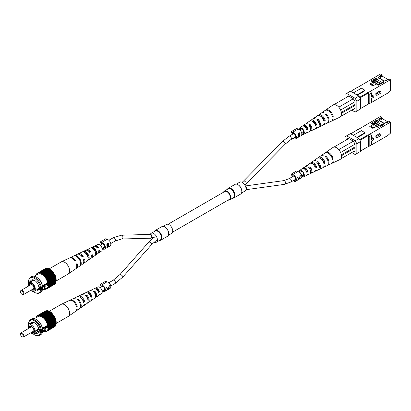 <?xml version="1.0" encoding="UTF-8"?>
<svg xmlns="http://www.w3.org/2000/svg" width="411" height="411" viewBox="0 0 411 411"><rect width="100%" height="100%" fill="white"/><g stroke="black" fill="none" stroke-linecap="round" stroke-linejoin="round"><path stroke-width="0.62" d="M292.786 175.744L292.195 176.088L291.096 174.182L297.03 170.755L297.621 171.783L292.17 174.932L291.574 173.904M293.803 180.331A2.651 1.531 -120 0 0 295.108 180.45A2.651 1.531 -120 0 0 295.658 179.237A2.651 1.531 -120 0 0 294.497 176.566A2.651 1.531 -120 0 0 292.457 175.857A2.651 1.531 -120 0 0 292.195 176.088M293.192 180.686A3.612 2.086 -120 0 0 295.591 181.282L301.042 178.138A3.612 2.086 -120 0 0 301.787 176.478A3.612 2.086 -120 0 0 300.333 172.974A3.612 2.086 -120 0 0 297.621 171.783M298.823 179.371L300.045 177.49L300.266 175.194L299.932 175.389L299.845 177.177L298.304 178.071L297.369 176.869L297.035 177.059L298.155 178.58L298.376 179.633L298.889 179.181M295.591 181.282A3.612 2.086 -120 0 0 296.336 179.628A3.612 2.086 -120 0 0 294.882 176.124A3.612 2.086 -120 0 0 292.17 174.932M299.968 175.851L300.164 175.256M298.304 178.071L297.333 176.889M299.336 177.475L299.711 177.686L298.751 179.33L298.165 177.989M298.751 179.33L298.494 178.389L299.711 177.686M297.98 178.097L298.494 178.389M292.817 133.282L292.226 133.626L291.127 131.72L297.061 128.294L297.651 129.321L292.2 132.47L291.605 131.443M293.834 137.87A2.651 1.531 -120 0 0 295.139 137.983A2.651 1.531 -120 0 0 295.689 136.771A2.651 1.531 -120 0 0 294.528 134.104A2.651 1.531 -120 0 0 292.488 133.395A2.651 1.531 -120 0 0 292.226 133.626M293.223 138.219A3.612 2.086 -120 0 0 295.622 138.82L301.073 135.671A3.612 2.086 -120 0 0 301.818 134.017A3.612 2.086 -120 0 0 300.364 130.513A3.612 2.086 -120 0 0 297.651 129.321M298.417 135.984L297.883 135.276L298.129 133.441L299.362 132.727A3.612 2.086 60 0 1 300.009 135.065A3.612 2.086 60 0 1 299.378 136.637L298.119 136.955L298.653 135.969L298.242 135.928M297.852 137.212L298.119 136.955M295.622 138.82A3.612 2.086 -120 0 0 296.367 137.166A3.612 2.086 -120 0 0 294.913 133.657A3.612 2.086 -120 0 0 292.2 132.47M299.362 132.727L299.362 133.57M299.362 136.627L298.042 137.259M297.985 135.599L298.653 135.969M297.816 134.885L298.859 135.548L299.701 135.106A3.612 2.086 -120 0 0 299.295 133.411L297.826 134.238M297.826 135.162L298.448 135.522L298.232 135.728M298.915 136.801L299.331 136.56A3.612 2.086 -120 0 0 299.691 135.507L298.427 136.771L298.915 136.801L298.237 136.663M299.136 135.425L299.485 135.625M299.347 135.311L299.691 135.507M298.617 133.524L298.859 133.662L298.186 135.101L298.859 135.548M299.295 133.411L298.859 133.662M101.825 285.994L101.234 286.339L100.135 284.433L106.069 281.006L106.66 282.033L101.209 285.183L100.618 284.155M102.842 290.582A2.651 1.531 -120 0 0 104.147 290.7A2.651 1.531 -120 0 0 104.697 289.483A2.651 1.531 -120 0 0 103.536 286.816A2.651 1.531 -120 0 0 101.496 286.107A2.651 1.531 -120 0 0 101.234 286.339M102.231 290.937A3.612 2.086 -120 0 0 104.63 291.533L110.081 288.383A3.612 2.086 -120 0 0 110.831 286.729A3.612 2.086 -120 0 0 109.372 283.225A3.612 2.086 -120 0 0 106.66 282.033M107.862 289.621L109.085 287.741L109.305 285.445L108.972 285.635L108.889 287.428L107.343 288.322L106.408 287.119L106.074 287.31L107.194 288.83L107.415 289.883L107.929 289.431M104.63 291.533A3.612 2.086 -120 0 0 105.375 289.878A3.612 2.086 -120 0 0 103.921 286.375A3.612 2.086 -120 0 0 101.209 285.183M109.007 286.102L109.203 285.506M107.343 288.322L106.372 287.14M108.376 287.726L108.751 287.936L107.79 289.58L107.204 288.239M107.79 289.58L107.533 288.64L108.751 287.936M107.019 288.347L107.533 288.64M101.825 243.548L101.234 243.893L100.135 241.987L106.069 238.56L106.66 239.587L101.209 242.737L100.618 241.709M102.842 248.136A2.651 1.531 -120 0 0 104.147 248.254A2.651 1.531 -120 0 0 104.697 247.042A2.651 1.531 -120 0 0 103.536 244.37A2.651 1.531 -120 0 0 101.496 243.661A2.651 1.531 -120 0 0 101.234 243.893M102.231 248.491A3.612 2.086 -120 0 0 104.63 249.087L110.081 245.942A3.612 2.086 -120 0 0 110.831 244.288A3.612 2.086 -120 0 0 109.372 240.779A3.612 2.086 -120 0 0 106.66 239.587M107.425 246.251L106.891 245.542L107.137 243.708L108.37 242.993A3.612 2.086 60 0 1 109.018 245.331A3.612 2.086 60 0 1 108.386 246.908L107.127 247.222L107.661 246.235L107.25 246.194M106.86 247.479L107.127 247.222M104.63 249.087A3.612 2.086 -120 0 0 105.375 247.432A3.612 2.086 -120 0 0 103.921 243.929A3.612 2.086 -120 0 0 101.209 242.737M108.37 242.993L108.37 243.836M108.37 246.785L107.05 247.525M106.994 245.87L107.661 246.235M106.824 245.151L107.867 245.814L108.71 245.377A3.612 2.086 -120 0 0 108.304 243.677L106.834 244.504M107.923 247.068L108.34 246.826A3.612 2.086 -120 0 0 108.699 245.773L107.435 247.042L107.923 247.068L107.245 246.929M108.144 245.691L108.494 245.891M108.355 245.578L108.699 245.773M107.625 243.79L107.867 243.929L107.194 245.367L107.867 245.814M108.304 243.677L107.867 243.929M150.662 238.2A5.158 2.98 -120 0 0 151.31 239.469M154.027 242.125A5.158 2.98 -120 0 0 156.344 242.238A5.158 2.98 -120 0 0 157.413 239.875A5.158 2.98 -120 0 0 155.158 234.686A5.158 2.98 -120 0 0 151.186 233.304A5.158 2.98 -120 0 0 150.313 234.419M156.344 242.238L160.28 239.962A5.158 2.98 -120 0 0 161.348 237.604A5.158 2.98 -120 0 0 159.098 232.41A5.158 2.98 -120 0 0 155.122 231.028L151.186 233.304M159.509 240.409A5.59 3.226 -120 0 0 160.799 240.163A5.59 3.226 -120 0 0 161.96 237.604A5.59 3.226 -120 0 0 159.519 231.979A5.59 3.226 -120 0 0 155.209 230.479A5.59 3.226 -120 0 0 154.351 231.475M160.799 240.163L167.529 236.279A5.59 3.226 -120 0 0 168.685 233.72A5.59 3.226 -120 0 0 164.734 226.872A5.59 3.226 -120 0 0 161.939 226.595L155.209 230.479M164.888 226.964A5.158 2.98 -120 0 1 165.037 227.047A5.158 2.98 -120 0 1 168.685 233.366L168.685 233.72M236.366 184.123L239.777 182.15A5.158 2.98 60 0 1 243.754 183.532A5.158 2.98 60 0 1 246.004 188.726A5.158 2.98 60 0 1 244.941 191.084L241.524 193.057M229.605 199.941L233.386 197.758A5.158 2.98 -120 0 0 234.455 195.395A5.158 2.98 -120 0 0 232.205 190.206A5.158 2.98 -120 0 0 228.228 188.824L224.447 191.007A5.158 2.98 60 0 1 228.424 192.389A5.158 2.98 60 0 1 230.674 197.578A5.158 2.98 60 0 1 229.605 199.941A5.158 2.98 60 0 1 228.09 200.116M232.616 198.2A5.59 3.226 -120 0 0 233.905 197.953A5.59 3.226 -120 0 0 235.066 195.395A5.59 3.226 -120 0 0 232.626 189.769A5.59 3.226 -120 0 0 228.316 188.274A5.59 3.226 -120 0 0 227.458 189.266M233.905 197.953L240.661 194.054A5.59 3.226 -120 0 0 241.822 191.495A5.59 3.226 -120 0 0 237.866 184.647A5.59 3.226 -120 0 0 235.071 184.369L228.316 188.274M238.026 184.739A5.158 2.98 -120 0 1 238.175 184.822A5.158 2.98 -120 0 1 241.822 191.141L241.822 191.495M172.584 232.158L229.302 199.417A4.552 2.63 -120 0 0 230.247 197.331A4.552 2.63 -120 0 0 228.259 192.749A4.552 2.63 -120 0 0 224.75 191.531L168.032 224.272M168.387 235.282L171.675 233.381A5.158 2.98 -120 0 0 172.743 231.023A5.158 2.98 -120 0 0 170.493 225.829A5.158 2.98 -120 0 0 166.517 224.447L163.229 226.348M223.538 192.23A5.158 2.98 60 0 1 224.447 191.007M376.851 136.303L380.257 134.335A0.95 0.55 -60 0 1 380.735 134.289A0.95 0.55 -60 0 1 380.879 135.049A0.95 0.55 -60 0 1 380.257 135.887L376.851 137.855L376.851 136.303L375.865 135.733L375.865 137.284L376.851 137.855M380.735 134.289L379.743 133.719A0.95 0.55 120 0 0 379.271 133.765L375.865 135.733M371.4 135.466L371.4 139.447L373.106 138.466A0.95 0.55 -60 0 1 373.578 138.42A0.95 0.55 -60 0 1 373.727 139.18A0.95 0.55 -60 0 1 373.106 140.017L371.4 140.999L371.4 144.985L369.186 146.265L369.186 136.745L368.199 135.029L370.414 133.755L371.4 135.466L369.186 136.745M373.578 138.42L372.592 137.849A0.95 0.55 120 0 0 372.119 137.896L371.4 138.307M375.433 122.355L377.005 120.721L379.733 119.144L379.05 118.753L381.778 117.967L381.778 117.176L380.499 116.441L357.262 130.092M359.646 139.735L367.994 134.911L368.333 135.502L368.333 146.522L367.994 146.717L369.186 146.265M377.18 122.098L379.394 120.819L384.146 123.562M379.394 120.819L379.394 120.521L384.403 123.413M379.733 119.144L382.461 118.358L382.461 118.753L379.394 120.521M372.798 124.328L375.166 122.632M373.054 124.476L375.166 123.259M374.452 123.377L373.769 122.981L376.327 120.325L377.005 120.721M382.461 118.358L381.778 117.967M388.493 121.841L385.765 122.627L383.037 124.199L381.336 125.972M385.765 122.627L386.448 123.023L389.171 121.445L390.45 122.185L370.414 133.755M383.037 124.199L383.72 124.595L378.439 127.646L376.306 126.413L372.9 128.381L369.766 126.573L373.173 124.605L371.046 123.377L376.327 120.325M372.125 123.932L373.769 122.981M373.173 126.079L373.173 124.605M370.414 145.556L387.722 135.563L390.45 133.2L390.45 122.185M346.971 139.18L346.971 138.492L347.567 138.836L348.42 138.348L346.714 139.329L346.714 139.725M332.242 158.518L333.208 159.078A6.278 3.627 -120 0 0 329.982 153.514A6.278 3.627 -120 0 0 325.63 152.522L332.925 147.492A6.987 4.033 60 0 1 333.943 147.097A6.987 4.033 60 0 1 334.569 147.071A6.987 4.033 60 0 1 338.582 149.388A6.987 4.033 60 0 1 339.214 150.143L338.875 149.558L353.357 141.199L355.063 144.148L355.063 151.037L353.357 152.019L353.018 151.823M353.357 141.199L348.42 138.348L346.714 139.329M357.344 137.618L365.014 133.19L365.014 132.702L361.433 130.636L353.342 135.306M365.014 132.702L356.918 137.372M358.248 129.285L350.788 133.832M368.333 135.502L359.985 140.326M360.668 150.945L368.333 146.522M358.962 138.553L360.668 141.502L356.851 143.706L355.15 140.757L358.962 138.553L350.444 133.637L344.927 136.822L344.927 140.757M351.739 152.558L355.15 154.526L360.668 151.34L360.668 141.502M356.851 143.706L356.851 153.544M346.627 135.835L355.15 140.757M382.461 118.753L388.035 121.969M379.05 118.753L381.778 117.176M371.904 123.87L372.186 124.035M376.599 126.583L376.908 126.403L373.769 124.595L373.173 124.939M371.046 126.167L373.892 127.811M371.046 126.465L373.635 127.96M376.908 126.403L376.856 126.727M377.704 127.22L379.029 127.302M373.517 124.744L372.238 124.004M377.755 127.189L376.908 126.701M379.05 127.292L373.614 124.153M380.483 126.465L375.166 123.392L375.166 122.509L381.131 126.09M375.166 122.509L376.533 121.723L382.245 125.021M381.634 125.663L381.131 125.951M306.01 166.25A4.418 2.553 60 0 1 306.498 165.715A4.418 2.553 60 0 1 307.68 165.463L306.488 166.25A4.31 2.487 -120 0 0 305.363 166.496L303.251 167.95A4.105 2.368 -120 0 0 302.773 168.495M305.275 168.767A3.309 1.911 -120 0 0 305.275 168.818A3.309 1.911 -120 0 0 305.311 169.306M313.619 160.973A5.158 2.98 60 0 1 314.117 160.46A5.158 2.98 60 0 1 315.689 160.198L314.497 160.984A5.05 2.918 -120 0 0 312.982 161.24L310.875 162.694A4.845 2.8 -120 0 0 310.382 163.218M313.465 164.6A5.158 2.98 60 0 1 313.269 163.814M313.018 163.701A3.704 2.137 -120 0 0 313.002 164.035A3.704 2.137 -120 0 0 313.007 164.215M321.433 155.466A5.903 3.406 60 0 1 321.736 155.209A5.903 3.406 60 0 1 323.698 154.942L323.015 155.389A5.836 3.37 -120 0 0 321.089 155.656L318.494 157.444A5.584 3.226 -120 0 0 317.991 157.947M322.162 160.141A4.156 2.399 60 0 1 321.952 159.314M321.227 158.841A4.12 2.379 -120 0 0 321.222 158.944A4.12 2.379 -120 0 0 321.232 159.155M306.642 175.194A4.105 2.368 -120 0 0 307.356 175.05A4.105 2.368 -120 0 0 308.08 174.274L306.806 174.916A3.997 2.307 60 0 1 306.108 175.646L303.441 176.91A3.761 2.168 60 0 1 301.777 176.751M315.016 171.243A4.845 2.8 -120 0 0 315.715 171.079A4.845 2.8 -120 0 0 316.65 169.974L315.376 170.616A4.737 2.733 60 0 1 314.472 171.67L310.911 173.36A4.418 2.553 60 0 1 310.207 173.514M323.385 167.292A5.584 3.226 -120 0 0 324.074 167.107A5.584 3.226 -120 0 0 325.204 165.669L323.93 166.311A5.477 3.16 60 0 1 322.83 167.698L319.27 169.389A5.158 2.98 60 0 1 318.576 169.563M319.362 165.443A3.93 2.271 60 0 1 317.724 162.854M318.248 163.095A5.584 3.226 -120 0 0 319.054 164.492M331.528 163.527A6.278 3.627 -120 0 0 331.903 163.388A6.278 3.627 -120 0 0 333.208 161.631L332.484 162.001A6.216 3.591 60 0 1 331.189 163.727L327.634 165.417A5.903 3.406 60 0 1 327.259 165.551M309.242 168.135L309.93 167.709L309.93 166.763L308.738 167.544A4.31 2.487 -120 0 1 310.659 171.926A4.31 2.487 -120 0 1 309.668 173.956L307.356 175.05M309.93 167.709A3.365 1.942 60 0 1 311.184 170.853A3.365 1.942 60 0 1 310.644 172.286M309.93 166.763A4.418 2.553 60 0 1 311.934 171.284A4.418 2.553 60 0 1 310.911 173.36M317.431 163.039L317.939 162.72L317.939 161.497L316.747 162.278A5.05 2.918 -120 0 1 319.193 167.606A5.05 2.918 -120 0 1 318.027 169.979L315.715 171.079M317.939 162.72A3.761 2.173 60 0 1 319.47 166.393A3.761 2.173 60 0 1 319.193 167.601M317.939 161.497A5.158 2.98 60 0 1 320.462 166.964A5.158 2.98 60 0 1 319.27 169.389M325.944 157.382L325.944 156.242L325.265 156.689A5.836 3.37 -120 0 1 328.266 163.008A5.836 3.37 -120 0 1 326.92 165.756L324.074 167.107M325.944 156.242A5.903 3.406 60 0 1 328.995 162.643A5.903 3.406 60 0 1 327.634 165.417M306.128 171.968L307.371 171.305L308.08 171.716L306.806 172.358A3.997 2.307 60 0 0 302.116 168.731L299.686 170.411A3.761 2.168 60 0 1 302.609 171.305A3.761 2.168 60 0 1 304.31 175.143A3.761 2.168 60 0 1 303.441 176.91M308.08 171.716A4.105 2.368 -120 0 0 303.251 167.95M307.371 171.305A3.196 1.844 -120 0 0 303.806 168.674M315.088 167.19L315.694 166.866L316.65 167.416L315.376 168.058A4.737 2.733 60 0 0 309.74 163.48L306.498 165.715M316.65 167.416A4.845 2.8 -120 0 0 310.875 162.694M315.694 166.866A3.591 2.076 -120 0 0 312.057 163.557M323.596 162.638L324.007 162.417L325.204 163.11L323.93 163.753A5.477 3.16 60 0 0 321.083 159.026A5.477 3.16 60 0 0 317.359 158.225L314.117 160.46M325.204 163.11A5.584 3.226 -120 0 0 322.306 158.271A5.584 3.226 -120 0 0 318.494 157.444M324.007 162.417A3.987 2.302 -120 0 0 320.503 158.595M333.208 159.078L332.484 159.442A6.216 3.591 60 0 0 329.283 153.945A6.216 3.591 60 0 0 324.983 152.969L321.736 155.209M325.63 152.522A6.278 3.627 -120 0 0 325.322 152.779M301.772 176.134A3.011 1.736 -120 0 0 303.118 176.237A3.011 1.736 -120 0 0 303.78 174.839A3.011 1.736 -120 0 0 302.439 171.783A3.011 1.736 -120 0 0 300.107 171.022A3.011 1.736 -120 0 0 299.521 172.24M298.997 171.932A3.761 2.168 60 0 1 299.686 170.411M339.214 150.143A6.987 4.033 60 0 1 341.52 156.298A6.987 4.033 60 0 1 339.907 159.581L331.903 163.388M340.755 158.903L355.063 150.642M355.063 144.148L340.616 152.491M348.759 138.543L333.943 147.097M341.366 154.813L355.063 146.902M341.495 155.723L355.063 147.888M334.569 147.071L334.277 146.902M338.875 149.558L338.582 149.388M376.851 93.857L380.257 91.889A0.95 0.55 -60 0 1 380.735 91.843A0.95 0.55 -60 0 1 380.879 92.603A0.95 0.55 -60 0 1 380.257 93.441L376.851 95.409L376.851 93.857L375.865 93.287L375.865 94.838L376.851 95.409M380.735 91.843L379.743 91.273A0.95 0.55 120 0 0 379.271 91.319L375.865 93.287M371.4 93.02L371.4 97.006L373.106 96.02A0.95 0.55 -60 0 1 373.578 95.974A0.95 0.55 -60 0 1 373.727 96.734A0.95 0.55 -60 0 1 373.106 97.571L371.4 98.558L371.4 102.539L369.186 103.819L369.186 94.299L368.199 92.588L370.414 91.309L371.4 93.02L369.186 94.299M373.578 95.974L372.592 95.403A0.95 0.55 120 0 0 372.119 95.45L371.4 95.861M375.433 79.914L377.005 78.275L379.733 76.698L379.05 76.307L381.778 75.521L381.778 74.735L380.499 73.995L357.262 87.646M359.646 97.289L367.994 92.47L368.333 93.061L368.333 104.075L367.994 104.271L369.186 103.819M377.18 79.652L379.394 78.373L384.146 81.116M379.394 78.373L379.394 78.08L384.403 80.967M379.733 76.698L382.461 75.912L382.461 76.307L379.394 78.08M372.798 81.881L375.166 80.186M373.054 82.03L375.166 80.813M374.452 80.931L373.769 80.535L376.327 77.879L377.005 78.275M382.461 75.912L381.778 75.521M388.493 79.395L385.765 80.181L383.037 81.758L381.336 83.525M385.765 80.181L386.448 80.577L389.171 78.999L390.45 79.739L370.414 91.309M383.037 81.758L383.72 82.149L378.439 85.2L376.306 83.967L372.9 85.935L369.766 84.127L373.173 82.159L371.046 80.931L376.327 77.879M372.125 81.486L373.769 80.535M373.173 83.633L373.173 82.159M370.414 103.11L387.722 93.117L390.45 90.759L390.45 79.739M346.971 96.739L346.971 96.051L347.567 96.395L348.42 95.902L346.714 96.883L346.714 97.279M332.242 116.072L333.208 116.632A6.278 3.627 -120 0 0 329.982 111.068A6.278 3.627 -120 0 0 325.63 110.081L332.925 105.046A6.987 4.033 60 0 1 333.943 104.651A6.987 4.033 60 0 1 334.569 104.63A6.987 4.033 60 0 1 338.582 106.947A6.987 4.033 60 0 1 339.214 107.697L338.875 107.117L353.357 98.753L355.063 101.707L355.063 108.591L353.357 109.573L353.018 109.377M353.357 98.753L348.42 95.902L346.714 96.883M357.344 95.172L365.014 90.749L365.014 90.256L361.433 88.19L353.342 92.86M365.014 90.256L356.918 94.926M358.248 86.839L350.788 91.386M368.333 93.061L359.985 97.88M360.668 108.504L368.333 104.075M358.962 96.107L360.668 99.056L356.851 101.26L355.15 98.311L358.962 96.107L350.444 91.191L344.927 94.376L344.927 98.311M351.739 110.117L355.15 112.085L360.668 108.894L360.668 99.056M356.851 101.26L356.851 111.098M346.627 93.395L355.15 98.311M382.461 76.307L388.035 79.529M379.05 76.307L381.778 74.735M371.904 81.424L372.186 81.589M376.599 84.137L376.908 83.957L373.769 82.149L373.173 82.493M371.046 83.726L373.892 85.365M371.046 84.019L373.635 85.514M376.908 83.957L376.856 84.286M377.704 84.774L379.029 84.861M373.517 82.298L372.238 81.558M377.755 84.748L376.908 84.255M379.05 84.846L373.614 81.707M380.483 84.019L375.166 80.952L375.166 80.063L381.131 83.644M375.166 80.063L376.533 79.277L382.245 82.58M381.634 83.217L381.131 83.505M306.01 123.803A4.418 2.553 60 0 1 306.498 123.269A4.418 2.553 60 0 1 307.68 123.017L306.488 123.803A4.31 2.487 -120 0 0 305.363 124.05L303.251 125.504A4.105 2.368 -120 0 0 302.773 126.049M305.275 126.326A3.309 1.911 -120 0 0 305.275 126.372A3.309 1.911 -120 0 0 305.311 126.86M313.619 118.527A5.158 2.98 60 0 1 314.117 118.014A5.158 2.98 60 0 1 315.689 117.752L314.497 118.538A5.05 2.918 -120 0 0 312.982 118.8L310.875 120.248A4.845 2.8 -120 0 0 310.382 120.772M313.465 122.154A5.158 2.98 60 0 1 313.269 121.368M313.018 121.255A3.704 2.137 -120 0 0 313.002 121.589A3.704 2.137 -120 0 0 313.007 121.769M321.433 113.02A5.903 3.406 60 0 1 321.736 112.763A5.903 3.406 60 0 1 323.698 112.501L323.015 112.948A5.836 3.37 -120 0 0 321.089 113.21L318.494 114.998A5.584 3.226 -120 0 0 317.991 115.501M322.162 117.695A4.156 2.399 60 0 1 321.952 116.868M321.227 116.395A4.12 2.379 -120 0 0 321.222 116.498A4.12 2.379 -120 0 0 321.232 116.709M306.642 132.748A4.105 2.368 -120 0 0 307.356 132.609A4.105 2.368 -120 0 0 308.08 131.828L306.806 132.47A3.997 2.307 60 0 1 306.108 133.2L303.441 134.469A3.761 2.168 60 0 1 301.808 134.32M315.016 128.802A4.845 2.8 -120 0 0 315.715 128.633A4.845 2.8 -120 0 0 316.65 127.528L315.376 128.17A4.737 2.733 60 0 1 314.472 129.229L310.911 130.919A4.418 2.553 60 0 1 310.207 131.068M323.385 124.846A5.584 3.226 -120 0 0 324.074 124.661A5.584 3.226 -120 0 0 325.204 123.223L323.93 123.865A5.477 3.16 60 0 1 322.83 125.252L319.27 126.942A5.158 2.98 60 0 1 318.576 127.117M319.362 122.997A3.93 2.271 60 0 1 317.724 120.408M318.248 120.649A5.584 3.226 -120 0 0 319.054 122.052M331.528 121.081A6.278 3.627 -120 0 0 331.903 120.942A6.278 3.627 -120 0 0 333.208 119.19L332.484 119.555A6.216 3.591 60 0 1 331.189 121.281L327.634 122.971A5.903 3.406 60 0 1 327.259 123.105M309.242 125.689L309.93 125.263L309.93 124.317L308.738 125.103A4.31 2.487 -120 0 1 310.659 129.48A4.31 2.487 -120 0 1 309.668 131.51L307.356 132.609M309.93 125.263A3.365 1.942 60 0 1 311.184 128.407A3.365 1.942 60 0 1 310.644 129.84M309.93 124.317A4.418 2.553 60 0 1 311.934 128.838A4.418 2.553 60 0 1 310.911 130.919M317.431 120.593L317.939 120.279L317.939 119.051L316.747 119.832A5.05 2.918 -120 0 1 319.193 125.16A5.05 2.918 -120 0 1 318.027 127.533L315.715 128.633M317.939 120.279A3.761 2.173 60 0 1 319.47 123.947A3.761 2.173 60 0 1 319.193 125.16M317.939 119.051A5.158 2.98 60 0 1 320.462 124.518A5.158 2.98 60 0 1 319.27 126.942M325.944 114.936L325.944 113.796L325.265 114.243A5.836 3.37 -120 0 1 328.266 120.562A5.836 3.37 -120 0 1 326.92 123.31L324.074 124.661M325.944 113.796A5.903 3.406 60 0 1 328.995 120.197A5.903 3.406 60 0 1 327.634 122.971M306.128 129.522L307.371 128.859L308.08 129.27L306.806 129.912A3.997 2.307 60 0 0 302.116 126.285L299.686 127.965A3.761 2.168 60 0 1 302.609 128.859A3.761 2.168 60 0 1 304.31 132.702A3.761 2.168 60 0 1 303.441 134.469M308.08 129.27A4.105 2.368 -120 0 0 303.251 125.504M307.371 128.859A3.196 1.844 -120 0 0 303.806 126.228M315.088 124.744L315.694 124.42L316.65 124.97L315.376 125.612A4.737 2.733 60 0 0 309.74 121.034L306.498 123.269M316.65 124.97A4.845 2.8 -120 0 0 310.875 120.248M315.694 124.42A3.591 2.076 -120 0 0 312.057 121.111M323.596 120.197L324.007 119.971L325.204 120.664L323.93 121.307A5.477 3.16 60 0 0 321.083 116.58A5.477 3.16 60 0 0 317.359 115.779L314.117 118.014M325.204 120.664A5.584 3.226 -120 0 0 322.306 115.825A5.584 3.226 -120 0 0 318.494 114.998M324.007 119.971A3.987 2.302 -120 0 0 320.503 116.149M333.208 116.632L332.484 116.996A6.216 3.591 60 0 0 329.283 111.504A6.216 3.591 60 0 0 324.983 110.528L321.736 112.763M325.63 110.081A6.278 3.627 -120 0 0 325.322 110.333M301.808 133.709A3.011 1.736 -120 0 0 303.118 133.796A3.011 1.736 -120 0 0 303.78 132.393A3.011 1.736 -120 0 0 302.439 129.337A3.011 1.736 -120 0 0 300.107 128.581A3.011 1.736 -120 0 0 299.527 129.758M298.997 129.455A3.761 2.168 60 0 1 299.686 127.965M339.214 107.697A6.987 4.033 60 0 1 341.52 113.852A6.987 4.033 60 0 1 339.907 117.14L331.903 120.942M340.755 116.457L355.063 108.196M355.063 101.707L340.616 110.045M348.759 96.097L333.943 104.651M341.366 112.367L355.063 104.461M341.495 113.277L355.063 105.442M334.569 104.63L334.277 104.461M338.875 107.117L338.582 106.947M49.32 311.225L61.162 304.387A6.987 4.033 60 0 1 61.326 304.299A6.987 4.033 60 0 1 64.404 304.592A6.987 4.033 60 0 1 69.593 312.992A6.987 4.033 60 0 1 68.308 316.388A6.987 4.033 60 0 1 68.149 316.491L56.071 323.462M95.958 295.113A3.196 1.844 60 0 1 95.496 294.821M90.852 300.667A4.737 2.733 -120 0 0 91.494 300.405L94.741 298.17A4.418 2.553 -120 0 0 95.547 296.018A4.418 2.553 -120 0 0 93.4 291.533L94.597 290.947L94.638 291.872A3.309 1.911 60 0 1 95.953 294.923A3.309 1.911 60 0 1 95.552 296.352M83.243 305.938A5.477 3.16 -120 0 0 83.875 305.656L87.117 303.421A5.158 2.98 -120 0 0 88.067 300.914A5.158 2.98 -120 0 0 85.365 295.504L86.562 294.908L86.613 296.125A3.704 2.137 60 0 1 88.226 299.691A3.704 2.137 60 0 1 88.062 300.826M91.494 300.405A4.737 2.733 -120 0 0 92.234 299.316L91.124 300.045A4.845 2.8 60 0 1 90.358 301.186L88.252 302.64A5.05 2.918 60 0 1 87.615 302.907M87.8 299.265A4.737 2.733 -120 0 0 88.226 299.67M75.912 311.101A6.216 3.591 -120 0 0 76.256 310.911A6.216 3.591 -120 0 0 77.309 309.129L76.672 309.545A6.278 3.627 60 0 1 75.603 311.358L68.308 316.388M83.875 305.656A5.477 3.16 -120 0 0 84.774 304.222L83.664 304.952A5.584 3.226 60 0 1 82.739 306.442L80.145 308.229A5.836 3.37 60 0 1 79.801 308.42M98.46 295.386A3.997 2.307 -120 0 0 99.118 295.149A3.997 2.307 -120 0 0 99.683 294.399L98.573 295.134A4.105 2.368 60 0 1 97.982 295.935L95.871 297.384A4.31 2.487 60 0 1 95.224 297.636M99.118 295.149L101.548 293.475A3.761 2.168 -120 0 0 102.236 291.646A3.761 2.168 -120 0 0 100.592 288.019A3.761 2.168 -120 0 0 97.792 286.97L95.126 288.239A3.997 2.307 -120 0 0 94.592 288.692M94.597 290.947A4.31 2.487 60 0 1 96.662 295.293A4.31 2.487 60 0 1 95.871 297.384M86.562 294.908A5.05 2.918 60 0 1 89.182 300.184A5.05 2.918 60 0 1 88.252 302.64M76.256 310.911L79.498 308.676A5.903 3.406 -120 0 0 80.582 305.81A5.903 3.406 -120 0 0 77.33 299.48L78.013 299.141A5.836 3.37 60 0 1 81.219 305.388A5.836 3.37 60 0 1 80.145 308.229M91.026 290.366A4.31 2.487 60 0 1 91.566 289.93A4.31 2.487 60 0 1 92.352 289.781L91.155 290.372A4.418 2.553 -120 0 0 90.322 290.52L86.767 292.211A4.737 2.733 -120 0 0 86.218 292.637M82.657 294.322A5.05 2.918 60 0 1 83.207 293.901A5.05 2.918 60 0 1 84.317 293.747L83.12 294.338A5.158 2.98 -120 0 0 81.964 294.492L78.403 296.182A5.477 3.16 -120 0 0 77.849 296.593M73.98 298.329A5.836 3.37 60 0 1 74.314 298.129A5.836 3.37 60 0 1 75.768 297.975L75.085 298.314A5.903 3.406 -120 0 0 73.6 298.468L70.045 300.158A6.216 3.591 -120 0 0 69.706 300.359M61.326 304.299L69.331 300.498A6.278 3.627 60 0 1 76.559 306.925L77.196 306.508A6.216 3.591 -120 0 0 70.045 300.158M74.314 298.129L77.16 296.778A5.584 3.226 60 0 1 83.551 302.332L84.661 301.602A5.477 3.16 -120 0 0 78.403 296.182M83.207 293.901L85.519 292.802A4.845 2.8 60 0 1 91.011 297.425L92.121 296.696A4.737 2.733 -120 0 0 86.767 292.211M91.566 289.93L93.883 288.83A4.105 2.368 60 0 1 98.46 292.514L99.565 291.779A3.997 2.307 -120 0 0 95.126 288.239M86.613 296.125L86.182 296.352M94.638 291.872L94.011 292.206M83.171 301.206L83.5 301.001A3.93 2.271 -120 0 0 80.412 297.513M90.692 296.537L91.201 296.218A3.535 2.04 -120 0 0 87.897 293.146M98.203 291.861L98.892 291.43A3.139 1.814 -120 0 0 95.604 288.959M78.013 299.141L78.059 300.174M77.196 306.508L76.307 306.046M84.661 301.602L83.5 301.001M92.121 296.696L91.201 296.218M99.565 291.779L98.892 291.43M44.172 331.507A8.821 5.091 -120 0 0 44.229 331.518L44.547 331.852A9.155 5.286 -120 0 0 44.753 331.862L44.871 331.559A8.821 5.091 -120 0 0 45.02 331.554L45.354 331.841A9.155 5.286 -120 0 0 45.544 331.816L45.616 331.466A8.821 5.091 -120 0 0 45.749 331.43L46.094 331.672A9.155 5.286 -120 0 0 46.263 331.605L46.289 331.22A8.821 5.091 -120 0 0 46.412 331.153L46.751 331.338A9.155 5.286 -120 0 0 46.9 331.235L46.88 330.824A8.821 5.091 -120 0 0 46.982 330.732L47.322 330.855A9.155 5.286 -120 0 0 47.445 330.716L47.373 330.285A8.821 5.091 -120 0 0 47.46 330.167L47.789 330.233A9.155 5.286 -120 0 0 47.887 330.059L47.768 329.617A8.821 5.091 -120 0 0 47.83 329.468L48.138 329.473A9.155 5.286 -120 0 0 48.21 329.268L48.046 328.826A8.821 5.091 -120 0 0 48.087 328.661L48.375 328.6A9.155 5.286 -120 0 0 48.411 328.374L48.21 327.932A8.821 5.091 -120 0 0 48.226 327.747L48.483 327.629A9.155 5.286 -120 0 0 48.493 327.377L48.251 326.956A8.821 5.091 -120 0 0 48.246 326.755L48.467 326.575A9.155 5.286 -120 0 0 48.441 326.308L48.174 325.908A8.821 5.091 -120 0 0 48.144 325.697L48.323 325.466A9.155 5.286 -120 0 0 48.272 325.188L47.974 324.813A8.821 5.091 -120 0 0 47.923 324.598L48.061 324.315A9.155 5.286 -120 0 0 47.979 324.032L47.661 323.698A8.821 5.091 -120 0 0 47.584 323.478L47.681 323.149A9.155 5.286 -120 0 0 47.568 322.866L47.234 322.573A8.821 5.091 -120 0 0 47.137 322.358L47.188 321.993A9.155 5.286 -120 0 0 47.049 321.71L46.71 321.474A8.821 5.091 -120 0 0 46.592 321.258L46.592 320.863A9.155 5.286 -120 0 0 46.433 320.59L46.089 320.405A8.821 5.091 -120 0 0 45.96 320.205L45.914 319.784A9.155 5.286 -120 0 0 45.734 319.532L45.395 319.404A8.821 5.091 -120 0 0 45.251 319.213L45.153 318.782A9.155 5.286 -120 0 0 44.958 318.546L44.629 318.479A8.821 5.091 -120 0 0 44.475 318.309L44.337 317.867A9.155 5.286 -120 0 0 44.126 317.657L43.818 317.652A8.821 5.091 -120 0 0 43.653 317.503L43.474 317.061A9.155 5.286 -120 0 0 43.253 316.886L42.97 316.943A8.821 5.091 -120 0 0 42.801 316.814L42.58 316.383A9.155 5.286 -120 0 0 42.359 316.239L42.102 316.357A8.821 5.091 -120 0 0 42.02 316.306A8.821 5.091 -120 0 0 41.932 316.259L49.767 311.733L49.515 311.322A9.155 5.286 -120 0 0 49.294 311.209L41.234 315.91A8.821 5.091 -120 0 0 41.064 315.843L40.781 315.458A9.155 5.286 -120 0 0 40.561 315.381L48.4 310.86A9.155 5.286 -120 0 1 48.616 310.932L40.781 315.458M43.474 317.061L51.308 312.54A9.155 5.286 -120 0 0 51.092 312.36L50.805 312.417A8.821 5.091 -120 0 0 50.64 312.293L50.419 311.862A9.155 5.286 -120 0 0 50.193 311.713L49.942 311.831A8.821 5.091 -120 0 0 49.854 311.785A8.821 5.091 -120 0 0 49.767 311.733M28.611 325.913A8.554 4.937 60 0 1 28.734 322.465A8.554 4.937 60 0 1 34.519 320.852A8.554 4.937 60 0 1 40.504 330.264A8.554 4.937 60 0 1 36.276 335.535A8.554 4.937 60 0 1 34.519 334.821A8.554 4.937 60 0 1 33.229 333.917M28.734 322.465L28.919 321.87A9.037 5.215 60 0 1 30.517 319.717A9.037 5.215 60 0 1 35.033 320.164A9.037 5.215 60 0 1 40.936 328.127A9.037 5.215 60 0 1 39.548 335.366A9.037 5.215 60 0 1 36.887 335.674L36.276 335.535M30.517 319.717L31.709 319.028A9.037 5.215 60 0 1 36.225 319.475A9.037 5.215 60 0 1 36.553 319.676L37.196 320.087A8.025 4.634 60 0 1 42.451 328.286L42.456 328.302A8.045 4.644 60 0 1 42.574 329.411L42.605 330.156A9.037 5.215 60 0 1 40.74 334.677L39.548 335.366M36.553 319.676A9.037 5.215 60 0 1 42.605 330.156M34.293 318.705L38.269 316.424A8.025 4.634 60 0 1 42.02 316.958A8.025 4.634 60 0 1 47.563 325.332L42.451 328.286M22.256 336.886L21.911 336.691A1.927 1.115 -120 0 0 23.278 335.9A1.927 1.115 -120 0 0 21.911 333.542A1.927 1.115 -120 0 0 20.55 334.328A1.927 1.115 -120 0 0 21.911 336.691L22.256 336.886A2.409 1.392 60 0 0 23.458 337.005L33.342 331.302A2.409 1.392 -120 0 0 33.707 329.37A2.409 1.392 -120 0 0 32.135 327.243A2.409 1.392 -120 0 0 30.933 327.125L21.048 332.833A2.409 1.392 60 0 1 22.256 332.951A2.409 1.392 60 0 1 23.828 335.073A2.409 1.392 60 0 1 23.458 337.005M31.287 332.484A3.848 2.225 -120 0 0 31.796 332.828A3.848 2.225 -120 0 0 34.339 332.278A3.848 2.225 -120 0 0 31.796 326.545A3.848 2.225 -120 0 0 30.825 326.19A3.848 2.225 -120 0 0 29.073 328.199M31.036 326.231A3.571 2.06 -120 0 0 29.613 327.886M31.801 332.186A3.571 2.06 -120 0 0 32.135 332.407A3.571 2.06 -120 0 0 34.411 332.073M37.267 330.994C36.461 331.019 36.461 330.495 37.267 329.422L38.649 328.666M30.846 332.74A4.937 2.851 -120 0 0 31.796 333.444A4.937 2.851 -120 0 0 34.262 333.686A4.937 2.851 -120 0 0 35.022 329.73A4.937 2.851 -120 0 0 31.796 325.378A4.937 2.851 -120 0 0 29.325 325.132A4.937 2.851 -120 0 0 28.436 328.569M47.702 326.426L46.196 327.295A6.144 3.545 60 0 1 45.092 328.831A6.144 3.545 60 0 1 44.48 329.062M42.605 330.953L45.179 329.463L43.807 328.672L42.574 329.391M40.201 330.757L38.701 331.626L40.083 332.427A8.045 4.644 -120 0 0 40.083 329.673L38.701 328.872A6.144 3.545 -120 0 0 31.447 322.517A6.144 3.545 -120 0 0 30.342 324.048L28.955 323.246A8.045 4.644 -120 0 0 28.888 325.497M35.161 333.167A6.144 3.545 -120 0 0 37.591 333.157A6.144 3.545 -120 0 0 38.701 331.626M39.328 329.232A5.903 3.406 -120 0 1 39.302 330.619L37.956 331.394C37.139 331.415 37.139 330.886 37.956 329.822L39.148 329.134M46.196 327.295L47.584 328.096A8.045 4.644 -120 0 0 47.584 325.342M43.253 316.886L51.092 312.36M44.337 317.867L52.171 313.341A9.155 5.286 -120 0 0 51.966 313.131L51.658 313.131A8.821 5.091 -120 0 0 51.493 312.982L51.308 312.54M44.126 317.657L51.966 313.131M45.153 318.782L52.993 314.256A9.155 5.286 -120 0 0 52.798 314.019L52.469 313.953A8.821 5.091 -120 0 0 52.315 313.783L52.171 313.341M44.958 318.546L52.798 314.019M45.914 319.784L53.749 315.258A9.155 5.286 -120 0 0 53.569 315.006L53.23 314.877A8.821 5.091 -120 0 0 53.086 314.692L52.993 314.256M45.734 319.532L53.569 315.006M46.592 320.863L54.432 316.336A9.155 5.286 -120 0 0 54.273 316.069L53.928 315.884A8.821 5.091 -120 0 0 53.795 315.679L53.749 315.258M46.433 320.59L54.273 316.069M47.188 321.993L55.023 317.467A9.155 5.286 -120 0 0 54.889 317.184L54.545 316.948A8.821 5.091 -120 0 0 54.432 316.737L54.432 316.336M47.049 321.71L54.889 317.184M47.681 323.149L55.516 318.628A9.155 5.286 -120 0 0 55.403 318.34L55.074 318.052A8.821 5.091 -120 0 0 54.976 317.831L55.023 317.467M47.568 322.866L55.403 318.34M48.061 324.315L55.896 319.789A9.155 5.286 -120 0 0 55.814 319.506L55.495 319.172A8.821 5.091 -120 0 0 55.423 318.951L55.516 318.628M47.979 324.032L55.814 319.506M48.323 325.466L56.163 320.94A9.155 5.286 -120 0 0 56.107 320.662L55.809 320.292A8.821 5.091 -120 0 0 55.757 320.071L55.896 319.789M48.272 325.188L56.107 320.662M48.467 326.575L56.302 322.054A9.155 5.286 -120 0 0 56.281 321.782L56.009 321.381A8.821 5.091 -120 0 0 55.978 321.171L56.163 320.94M48.441 326.308L56.281 321.782M48.483 327.629L56.322 323.103A9.155 5.286 -120 0 0 56.328 322.851L56.091 322.43A8.821 5.091 -120 0 0 56.081 322.229L56.302 322.054M48.493 327.377L56.328 322.851M48.375 328.6L56.209 324.079A9.155 5.286 -120 0 0 56.25 323.847L56.045 323.411A8.821 5.091 -120 0 0 56.06 323.252M48.411 328.374L56.25 323.847M48.138 329.473L55.978 324.952A9.155 5.286 -120 0 0 56.045 324.747L55.886 324.3A8.821 5.091 -120 0 0 55.896 324.258M48.21 329.268L56.045 324.747M47.789 330.233L55.624 325.707A9.155 5.286 -120 0 0 55.721 325.533L55.619 325.152M47.887 330.059L55.721 325.533M47.322 330.855L55.161 326.334A9.155 5.286 -120 0 0 55.285 326.19L55.238 325.928M47.445 330.716L55.285 326.19M46.751 331.338L54.591 326.817A9.155 5.286 -120 0 0 54.74 326.709L54.73 326.581M46.9 331.235L54.74 326.709M46.263 331.605L46.736 331.328M45.544 331.816L45.955 331.574M44.753 331.862L45.128 331.646M43.802 331.723A9.155 5.286 -120 0 0 43.91 331.749L44.26 331.549M40.561 315.381L40.381 315.617A8.821 5.091 -120 0 0 40.216 315.576L39.908 315.222A9.155 5.286 -120 0 0 39.697 315.191L39.559 315.473A8.821 5.091 -120 0 0 39.405 315.463L39.076 315.15A9.155 5.286 -120 0 0 38.881 315.155L38.783 315.484A8.821 5.091 -120 0 0 38.639 315.504L38.3 315.242A9.155 5.286 -120 0 0 38.12 315.288L38.074 315.653A8.821 5.091 -120 0 0 37.946 315.705L37.601 315.494A9.155 5.286 -120 0 0 37.442 315.576L37.442 315.977A8.821 5.091 -120 0 0 37.329 316.054L36.985 315.9A9.155 5.286 -120 0 0 36.846 316.023L36.898 316.444A8.821 5.091 -120 0 0 36.8 316.552L36.466 316.455A9.155 5.286 -120 0 0 36.358 316.614L36.451 317.051A8.821 5.091 -120 0 0 36.373 317.184L36.055 317.148A9.155 5.286 -120 0 0 35.973 317.338L36.086 317.688M36.055 317.148L36.425 316.932M36.466 316.455L36.872 316.223M36.985 315.9L37.442 315.638M37.601 315.494L45.436 310.968A9.155 5.286 -120 0 0 45.277 311.055L37.442 315.576M38.3 315.242L46.14 310.716A9.155 5.286 -120 0 0 45.96 310.762L38.12 315.288M39.076 315.15L46.916 310.624A9.155 5.286 -120 0 0 46.715 310.634L38.881 315.155M39.908 315.222L47.743 310.695A9.155 5.286 -120 0 0 47.537 310.665L39.697 315.191M41.932 316.259L41.675 315.843A9.155 5.286 -120 0 0 41.454 315.735M41.675 315.843L49.515 311.322M31.241 324.022A8.045 4.644 60 0 1 31.21 323.549M32.258 322.943L30.342 324.048M20.56 334.148A2.409 1.392 60 0 1 20.55 333.932A2.409 1.392 60 0 1 21.048 332.833M44.963 330.125L45.765 330.588L43.063 332.165M43.268 331.913L45.035 330.007A8.025 4.634 -120 0 0 45.179 329.463M47.173 310.875L46.916 310.624M40.216 315.576L48.056 311.05A8.821 5.091 -120 0 0 48.056 311.05L47.743 310.695M49.022 311.368A8.821 5.091 -120 0 0 48.904 311.317L48.616 310.932M42.58 316.383L50.419 311.862M42.359 316.239L50.193 311.713M42.102 316.357L49.942 311.831M41.064 315.843L48.904 311.317M48.046 328.826L55.886 324.3M48.21 327.932L56.045 323.411M48.251 326.956L56.091 322.43M48.246 326.755L56.081 322.229M48.174 325.908L56.009 321.381M48.144 325.697L55.978 321.171M47.974 324.813L55.809 320.292M47.923 324.598L55.757 320.071M47.661 323.698L55.495 319.172M47.584 323.478L55.423 318.951M47.234 322.573L55.074 318.052M47.137 322.358L54.976 317.831M46.71 321.474L54.545 316.948M46.592 321.258L54.432 316.737M46.089 320.405L53.928 315.884M45.96 320.205L53.795 315.679M45.395 319.404L53.23 314.877M45.251 319.213L53.086 314.692M44.629 318.479L52.469 313.953M44.475 318.309L52.315 313.783M43.818 317.652L51.658 313.131M43.653 317.503L51.493 312.982M42.97 316.943L50.805 312.417M42.801 316.814L50.64 312.293M37.956 331.394L36.815 331.06M49.192 268.851L61.162 261.941A6.987 4.033 60 0 1 61.326 261.853A6.987 4.033 60 0 1 61.691 261.715A6.987 4.033 60 0 1 68.611 266.852A6.987 4.033 60 0 1 68.308 273.942A6.987 4.033 60 0 1 68.149 274.045L56.292 280.893M89.639 252.303L90.148 252A3.535 2.04 -120 0 0 87.897 250.7M85.293 252.991A3.591 2.076 60 0 1 85.318 252.719M85.796 253.474L86.171 253.263M82.046 256.752L82.385 256.551A3.93 2.271 -120 0 0 80.412 255.072M97.222 247.848L97.9 247.453A3.139 1.814 -120 0 0 95.604 246.518M93.991 248.814L93.595 249.04A3.196 1.844 60 0 1 93.58 248.547M84.938 252.708L85.092 252.631A3.704 2.137 60 0 1 87.707 255.288A3.704 2.137 60 0 1 88.062 258.38M92.855 248.629L93.292 248.408A3.309 1.911 60 0 1 95.491 250.731A3.309 1.911 60 0 1 95.753 253.613L95.552 253.741M82.385 256.551L83.315 256.284A5.477 3.16 -120 0 0 78.403 253.741L85.519 250.356A4.845 2.8 60 0 1 89.757 252.457L90.882 251.789A4.737 2.733 -120 0 0 86.767 249.765A4.737 2.733 -120 0 0 86.218 250.191M85.765 252.965A4.737 2.733 -120 0 0 85.827 253.248L86.069 253.181M61.326 261.853L69.331 258.051A6.278 3.627 60 0 1 75.1 261.165L75.742 260.785A6.216 3.591 -120 0 0 70.045 257.712A6.216 3.591 -120 0 0 69.706 257.913M70.045 257.712L77.16 254.332A5.584 3.226 60 0 1 82.19 256.957L83.315 256.284M78.403 253.741A5.477 3.16 -120 0 0 77.849 254.147M86.767 249.765L93.883 246.384A4.105 2.368 60 0 1 97.32 247.967L98.445 247.294A3.997 2.307 -120 0 0 95.126 245.793A3.997 2.307 -120 0 0 94.592 246.246M98.46 252.94A3.997 2.307 -120 0 0 99.118 252.703L101.548 251.029A3.761 2.168 -120 0 0 101.712 247.211A3.761 2.168 -120 0 0 97.792 244.524L95.126 245.793M79.749 260.24A5.903 3.406 -120 0 0 74.9 255.842L75.609 255.508A5.836 3.37 60 0 1 80.397 259.86A5.836 3.37 60 0 1 80.376 265.598L79.724 266.051A5.903 3.406 -120 0 0 79.749 260.24M87.338 255.74A5.158 2.98 -120 0 0 83.238 251.912L84.481 251.327A5.05 2.918 60 0 1 88.468 255.067A5.05 2.918 60 0 1 88.545 259.937L87.404 260.733A5.158 2.98 -120 0 0 87.338 255.74M94.931 251.239A4.418 2.553 -120 0 0 91.576 247.992L92.819 247.412A4.31 2.487 60 0 1 96.061 250.566A4.31 2.487 60 0 1 96.22 254.609L95.08 255.401A4.418 2.553 -120 0 0 94.931 251.239M75.912 268.655A6.216 3.591 -120 0 0 76.256 268.465A6.216 3.591 -120 0 0 77.073 263.595L76.425 263.98A6.278 3.627 60 0 1 75.603 268.912L68.308 273.942M83.243 263.492A5.477 3.16 -120 0 0 83.875 263.215A5.477 3.16 -120 0 0 84.645 259.1L83.52 259.767A5.584 3.226 60 0 1 82.739 263.996L76.256 268.465M90.852 258.221A4.737 2.733 -120 0 0 91.494 257.959A4.737 2.733 -120 0 0 92.213 254.604L91.088 255.272A4.845 2.8 60 0 1 90.358 258.74L83.875 263.215M87.8 256.824A4.737 2.733 -120 0 0 88.226 257.224M99.118 252.703A3.997 2.307 -120 0 0 99.77 250.109L98.645 250.777A4.105 2.368 60 0 1 97.982 253.489L91.494 257.959M83.726 260.81A3.93 2.271 -120 0 0 83.757 259.629M91.252 256.51A3.535 2.04 -120 0 0 91.504 255.026M98.727 251.928A3.139 1.814 -120 0 0 99.241 250.422M95.958 252.667A3.196 1.844 60 0 1 95.496 252.375M74.987 261L75.742 260.785M90.148 252L90.882 251.789M97.9 247.453L98.445 247.294M75.907 256.13L75.609 255.508M80.376 265.598L80.248 265.321M85.092 252.631L84.481 251.327M88.545 259.937L88.062 258.92M93.292 248.408L92.819 247.412M96.22 254.609L95.753 253.613M28.611 283.467A8.554 4.937 60 0 1 28.734 280.019A8.554 4.937 60 0 1 34.519 278.406A8.554 4.937 60 0 1 40.504 287.818A8.554 4.937 60 0 1 36.276 293.089A8.554 4.937 60 0 1 34.519 292.375A8.554 4.937 60 0 1 33.229 291.471M28.734 280.019L28.919 279.423A9.037 5.215 60 0 1 30.517 277.271A9.037 5.215 60 0 1 35.033 277.718A9.037 5.215 60 0 1 40.936 285.681A9.037 5.215 60 0 1 39.548 292.92A9.037 5.215 60 0 1 36.887 293.228L36.276 293.089M30.517 277.271L31.709 276.582A9.037 5.215 60 0 1 36.225 277.029A9.037 5.215 60 0 1 36.553 277.23A9.037 5.215 60 0 1 42.605 287.71A9.037 5.215 60 0 1 40.74 292.231L39.548 292.92M31.241 281.581A8.045 4.644 60 0 1 31.21 281.103M44.963 287.685L45.765 288.147L43.063 289.719M43.268 289.472L45.035 287.561A8.025 4.634 -120 0 0 45.179 287.022L42.605 288.507M22.256 294.44L21.911 294.245A1.927 1.115 -120 0 0 23.278 293.459A1.927 1.115 -120 0 0 21.911 291.096A1.927 1.115 -120 0 0 20.55 291.882A1.927 1.115 -120 0 0 21.911 294.245L22.256 294.44A2.409 1.392 60 0 0 23.458 294.559L33.342 288.856A2.409 1.392 -120 0 0 33.707 286.924A2.409 1.392 -120 0 0 32.135 284.802A2.409 1.392 -120 0 0 30.933 284.679L21.048 290.387A2.409 1.392 60 0 1 22.256 290.505A2.409 1.392 60 0 1 23.828 292.627A2.409 1.392 60 0 1 23.458 294.559M20.56 291.702A2.409 1.392 60 0 1 20.55 291.491A2.409 1.392 60 0 1 21.048 290.387M31.724 289.791A3.848 2.225 -120 0 0 31.796 289.832A3.848 2.225 -120 0 0 34.339 289.277A3.848 2.225 -120 0 0 31.796 283.544A3.848 2.225 -120 0 0 30.825 283.189A3.848 2.225 -120 0 0 29.119 285.727M32.264 289.478A3.571 2.06 -120 0 0 34.411 289.072M30.846 290.294A4.937 2.851 -120 0 0 31.796 290.998A4.937 2.851 -120 0 0 34.262 291.245A4.937 2.851 -120 0 0 35.022 287.284A4.937 2.851 -120 0 0 31.796 282.932A4.937 2.851 -120 0 0 29.325 282.686A4.937 2.851 -120 0 0 28.436 286.123M33.322 279.881L30.342 281.602L28.955 280.8A8.045 4.644 -120 0 0 28.888 283.056M35.161 290.726A6.144 3.545 -120 0 0 37.591 290.711A6.144 3.545 -120 0 0 38.701 289.18L40.083 289.981A8.045 4.644 -120 0 0 40.083 287.227L38.701 286.426A6.144 3.545 -120 0 0 34.519 280.374A6.144 3.545 -120 0 0 31.447 280.071A6.144 3.545 -120 0 0 30.342 281.602M47.702 283.986L46.196 284.854L47.584 285.65A8.045 4.644 -120 0 0 47.584 282.896L42.451 285.84A8.045 4.644 60 0 1 42.574 286.965L42.605 287.71M43.977 289.18L44.126 289.349A9.155 5.286 -120 0 0 44.337 289.38L44.475 289.097A8.821 5.091 -120 0 0 44.629 289.108L44.958 289.421A9.155 5.286 -120 0 0 45.153 289.416L45.251 289.087A8.821 5.091 -120 0 0 45.395 289.067L45.734 289.329A9.155 5.286 -120 0 0 45.914 289.282L45.96 288.918A8.821 5.091 -120 0 0 46.089 288.866L46.433 289.077A9.155 5.286 -120 0 0 46.592 288.995L46.592 288.594A8.821 5.091 -120 0 0 46.71 288.517L47.049 288.671A9.155 5.286 -120 0 0 47.188 288.548L47.137 288.126A8.821 5.091 -120 0 0 47.234 288.019L47.568 288.116A9.155 5.286 -120 0 0 47.681 287.957L47.584 287.52A8.821 5.091 -120 0 0 47.661 287.387L47.979 287.423A9.155 5.286 -120 0 0 48.061 287.232L47.923 286.791A8.821 5.091 -120 0 0 47.974 286.631L48.272 286.606A9.155 5.286 -120 0 0 48.323 286.39L48.144 285.948A8.821 5.091 -120 0 0 48.174 285.768L48.441 285.681A9.155 5.286 -120 0 0 48.467 285.44L48.246 285.008A8.821 5.091 -120 0 0 48.251 284.813L48.493 284.669A9.155 5.286 -120 0 0 48.483 284.407L48.226 283.996A8.821 5.091 -120 0 0 48.21 283.785L48.411 283.585A9.155 5.286 -120 0 0 48.375 283.307L48.087 282.922A8.821 5.091 -120 0 0 48.046 282.706L48.21 282.449A9.155 5.286 -120 0 0 48.138 282.167L47.83 281.812A8.821 5.091 -120 0 0 47.768 281.592L47.887 281.288A9.155 5.286 -120 0 0 47.789 281.001L47.46 280.692A8.821 5.091 -120 0 0 47.373 280.472L47.445 280.122A9.155 5.286 -120 0 0 47.322 279.84L46.982 279.572A8.821 5.091 -120 0 0 46.88 279.357L46.9 278.977A9.155 5.286 -120 0 0 46.751 278.699L46.412 278.488A8.821 5.091 -120 0 0 46.289 278.283L46.263 277.872A9.155 5.286 -120 0 0 46.094 277.61L45.749 277.451A8.821 5.091 -120 0 0 45.616 277.255L45.544 276.829A9.155 5.286 -120 0 0 45.354 276.582L45.02 276.485A8.821 5.091 -120 0 0 44.871 276.305L44.753 275.863A9.155 5.286 -120 0 0 44.547 275.642L44.229 275.606A8.821 5.091 -120 0 0 44.069 275.447L43.91 275.005A9.155 5.286 -120 0 0 43.694 274.81L43.396 274.836A8.821 5.091 -120 0 0 43.232 274.702L43.027 274.26A9.155 5.286 -120 0 0 42.811 274.101L42.538 274.188A8.821 5.091 -120 0 0 42.369 274.075L42.128 273.654A9.155 5.286 -120 0 0 41.907 273.526L41.665 273.669A8.821 5.091 -120 0 0 41.496 273.587L41.228 273.187A9.155 5.286 -120 0 0 41.008 273.094L40.802 273.3A8.821 5.091 -120 0 0 40.638 273.243L40.34 272.873A9.155 5.286 -120 0 0 40.124 272.822L39.965 273.079A8.821 5.091 -120 0 0 39.805 273.053L39.487 272.719A9.155 5.286 -120 0 0 39.281 272.709L39.163 273.012A8.821 5.091 -120 0 0 39.014 273.017L38.68 272.729A9.155 5.286 -120 0 0 38.495 272.755L38.423 273.104A8.821 5.091 -120 0 0 38.285 273.14L37.94 272.899A9.155 5.286 -120 0 0 37.771 272.966L37.745 273.351A8.821 5.091 -120 0 0 37.627 273.418L37.283 273.233A9.155 5.286 -120 0 0 37.134 273.336L37.154 273.747A8.821 5.091 -120 0 0 37.052 273.839L36.713 273.716A9.155 5.286 -120 0 0 36.589 273.854L36.661 274.286A8.821 5.091 -120 0 0 36.574 274.404L36.25 274.337A9.155 5.286 -120 0 0 36.153 274.512L36.266 274.954A8.821 5.091 -120 0 0 36.204 275.103L35.896 275.098A9.155 5.286 -120 0 0 35.829 275.303L34.293 276.259M35.896 275.098L36.25 274.892M36.25 274.337L36.63 274.116M36.713 273.716L37.139 273.469M37.283 273.233L45.138 268.717M37.94 272.899L45.78 268.378A9.155 5.286 -120 0 0 45.611 268.445L37.771 272.966M38.68 272.729L46.52 268.203A9.155 5.286 -120 0 0 46.33 268.234L38.495 272.755M39.487 272.719L47.322 268.198A9.155 5.286 -120 0 0 47.121 268.183L39.281 272.709M40.34 272.873L48.179 268.347A9.155 5.286 -120 0 0 47.964 268.296L40.124 272.822M41.228 273.187L49.063 268.66A9.155 5.286 -120 0 0 48.842 268.568L41.008 273.094M42.128 273.654L49.967 269.128A9.155 5.286 -120 0 0 49.741 269L41.907 273.526M43.027 274.26L50.866 269.739A9.155 5.286 -120 0 0 50.645 269.575L50.373 269.662A8.821 5.091 -120 0 0 50.204 269.549L49.967 269.128M42.811 274.101L50.645 269.575M43.91 275.005L51.745 270.479A9.155 5.286 -120 0 0 51.534 270.284L51.236 270.315A8.821 5.091 -120 0 0 51.067 270.176L50.866 269.739M43.694 274.81L51.534 270.284M44.753 275.863L52.587 271.342A9.155 5.286 -120 0 0 52.387 271.121L52.069 271.085A8.821 5.091 -120 0 0 51.909 270.926L51.745 270.479M44.547 275.642L52.387 271.121M45.544 276.829L53.379 272.303A9.155 5.286 -120 0 0 53.189 272.056L52.855 271.959A8.821 5.091 -120 0 0 52.706 271.779L52.587 271.342M45.354 276.582L53.189 272.056M46.263 277.872L54.103 273.346A9.155 5.286 -120 0 0 53.928 273.084L53.589 272.925A8.821 5.091 -120 0 0 53.451 272.729L53.379 272.303M46.094 277.61L53.928 273.084M46.9 278.977L54.74 274.45A9.155 5.286 -120 0 0 54.591 274.173L54.247 273.962A8.821 5.091 -120 0 0 54.124 273.757L54.103 273.346M46.751 278.699L54.591 274.173M47.445 280.122L55.285 275.601A9.155 5.286 -120 0 0 55.161 275.313L54.822 275.051A8.821 5.091 -120 0 0 54.714 274.836L54.74 274.45M47.322 279.84L55.161 275.313M47.887 281.288L55.721 276.762A9.155 5.286 -120 0 0 55.624 276.475L55.295 276.166A8.821 5.091 -120 0 0 55.213 275.945L55.285 275.601M47.789 281.001L55.624 276.475M48.21 282.449L56.045 277.923A9.155 5.286 -120 0 0 55.978 277.641L55.67 277.286A8.821 5.091 -120 0 0 55.603 277.071L55.721 276.762M48.138 282.167L55.978 277.641M48.411 283.585L56.25 279.059A9.155 5.286 -120 0 0 56.209 278.781L55.927 278.396A8.821 5.091 -120 0 0 55.886 278.18L56.045 277.923M48.375 283.307L56.209 278.781M48.493 284.669L56.328 280.143A9.155 5.286 -120 0 0 56.322 279.881L56.066 279.47A8.821 5.091 -120 0 0 56.045 279.264L56.25 279.059M48.483 284.407L56.322 279.881M48.441 285.681L56.281 281.155A9.155 5.286 -120 0 0 56.302 280.913L56.081 280.482A8.821 5.091 -120 0 0 56.091 280.292L56.328 280.143M48.467 285.44L56.302 280.913M48.272 286.606L56.107 282.08A9.155 5.286 -120 0 0 56.163 281.864L55.978 281.422A8.821 5.091 -120 0 0 55.999 281.319M48.323 286.39L56.163 281.864M47.979 287.423L55.814 282.896A9.155 5.286 -120 0 0 55.896 282.706L55.762 282.28M48.061 287.232L55.896 282.706M47.568 288.116L55.403 283.59A9.155 5.286 -120 0 0 55.516 283.431L55.444 283.112M47.681 287.957L55.516 283.431M47.049 288.671L54.889 284.145A9.155 5.286 -120 0 0 55.023 284.022L55.002 283.826M47.188 288.548L55.023 284.022M46.592 288.995L54.432 284.412M45.914 289.282L46.351 289.031M45.153 289.416L45.549 289.185M44.337 289.38L44.696 289.174M31.036 283.23A3.571 2.06 -120 0 0 29.633 285.429M45.385 284.823A6.144 3.545 -120 0 0 45.39 284.823L44.876 285.116M47.003 283.888L47.214 283.765A4.937 2.851 -120 0 0 47.65 283.4M42.574 286.945L43.807 286.231L45.179 287.022M40.201 288.311L38.701 289.18M46.196 284.854A6.144 3.545 60 0 1 45.092 286.385A6.144 3.545 60 0 1 44.48 286.616M42.451 285.84L42.456 285.861A8.025 4.634 60 0 0 37.196 277.641L36.553 277.23M35.865 275.365L38.269 273.983A8.025 4.634 60 0 1 47.563 282.886M47.614 268.496L47.322 268.198M48.544 268.743A8.821 5.091 -120 0 0 48.477 268.717L48.179 268.347M49.495 269.143A8.821 5.091 -120 0 0 49.335 269.061L49.063 268.66M47.923 286.791L48.231 286.611M48.144 285.948L55.978 281.422M48.246 285.008L56.081 280.482M48.251 284.813L56.091 280.292M48.226 283.996L56.066 279.47M48.21 283.785L56.045 279.264M48.087 282.922L55.927 278.396M48.046 282.706L55.886 278.18M47.83 281.812L55.67 277.286M47.768 281.592L55.603 277.071M47.46 280.692L55.295 276.166M47.373 280.472L55.213 275.945M46.982 279.572L54.822 275.051M46.88 279.357L54.714 274.836M46.412 278.488L54.247 273.962M46.289 278.283L54.124 273.757M45.749 277.451L53.589 272.925M45.616 277.255L53.451 272.729M45.02 276.485L52.855 271.959M44.871 276.305L52.706 271.779M44.229 275.606L52.069 271.085M44.069 275.447L51.909 270.926M43.396 274.836L51.236 270.315M43.232 274.702L51.067 270.176M42.538 274.188L50.373 269.662M42.369 274.075L50.204 269.549M41.496 273.587L49.335 269.061M40.638 273.243L48.477 268.717M39.805 273.053L40.083 272.894M245.459 186.193A1.896 1.413 82.1 0 1 245.475 186.204A1.896 1.413 82.1 0 1 245.953 189.43M245.362 185.957L283.754 180.629A1.896 1.413 82.1 0 1 284.489 180.789A1.896 1.413 82.1 0 1 285.434 182.813A1.896 1.413 82.1 0 1 284.278 184.39L291.014 181.945L295.658 179.263M283.754 180.629L289.118 178.657A1.896 1.094 60 0 1 290.063 178.749A1.896 1.094 60 0 1 291.301 180.424A1.896 1.094 60 0 1 291.014 181.945M157.392 239.464L151.705 244.494A1.896 0.519 -138.4 0 0 151.233 243.451A1.896 0.519 -138.4 0 0 149.712 242.171A1.896 0.519 -138.4 0 0 148.869 241.976L120.043 274.471L113.184 280.23L108.864 282.727M151.705 244.494L122.879 276.988A1.896 0.519 -138.4 0 0 122.401 275.945A1.896 0.519 -138.4 0 0 120.885 274.666A1.896 0.519 -138.4 0 0 120.043 274.471M122.879 276.988L115.085 283.513A1.896 1.094 -120 0 0 115.373 281.992A1.896 1.094 -120 0 0 114.135 280.323A1.896 1.094 -120 0 0 113.184 280.23M293.788 133.513L289.118 136.211A1.896 1.094 -120 0 1 290.063 136.303A1.896 1.094 -120 0 1 291.301 137.978A1.896 1.094 -120 0 1 291.014 139.499L285.368 143.958L246.353 183.594A1.896 0.637 -135.5 0 0 245.994 182.443A1.896 0.637 -135.5 0 0 244.524 181.092A1.896 0.637 -135.5 0 0 243.651 180.932L242.197 182.32M285.368 143.958A1.896 0.637 -135.5 0 0 285.008 142.807A1.896 0.637 -135.5 0 0 283.539 141.456A1.896 0.637 -135.5 0 0 282.665 141.297L243.651 180.932M110.759 243.564L115.085 241.067A1.896 1.094 60 0 0 115.373 239.551A1.896 1.094 60 0 0 114.135 237.877A1.896 1.094 60 0 0 113.184 237.784L121.409 235.21L150.236 234.419A1.896 1.459 88.4 0 1 150.863 234.583A1.896 1.459 88.4 0 1 151.726 236.69A1.896 1.459 88.4 0 1 150.339 238.21L156.555 236.674M121.409 235.21A1.896 1.459 88.4 0 1 122.036 235.375A1.896 1.459 88.4 0 1 122.894 237.486A1.896 1.459 88.4 0 1 121.512 239.007L115.085 241.067M380.257 134.335L379.271 133.765M373.106 138.466L372.119 137.896M380.257 91.889L379.271 91.319M373.106 96.02L372.119 95.45M37.267 329.422L37.956 329.822M245.891 189.718L284.278 184.39M301.72 175.759L303.77 174.577M310.495 170.693L311.142 170.318M115.085 283.513L110.759 286.01M104.697 289.514L102.154 290.978M95.922 294.574L95.373 294.893M88.149 299.064L87.769 299.285M102.796 286.226L100.258 287.695M97.33 289.385L96.708 289.74M89.562 293.865L89.11 294.127M81.784 298.355L81.496 298.525M153.205 237.83L148.869 241.976M289.118 178.657L293.757 175.975M299.825 172.476L301.869 171.295M305.013 169.476L305.738 169.06M313.434 164.616L313.983 164.297M299.855 130.01L301.869 128.849M305.013 127.03L305.738 126.614M313.434 122.17L313.983 121.856M113.184 237.784L108.864 240.281M102.796 243.78L100.258 245.249M97.33 246.939L96.708 247.299M94.027 248.845L93.477 249.164M89.562 251.424L89.11 251.686M86.253 253.33L85.873 253.551M81.784 255.914L81.496 256.079M104.697 247.068L102.154 248.532M95.922 252.133L95.373 252.446M88.149 256.618L87.769 256.839M150.339 238.21L121.512 239.007M150.236 234.419L153.925 233.654M291.014 139.499L295.689 136.801M301.751 133.298L303.77 132.131M310.495 128.247L311.142 127.872M289.118 136.211L282.665 141.297M246.353 183.594L244.869 185.017M298.042 136.781L298.417 136.997M107.05 247.052L107.425 247.268M106.834 245.434L107.456 245.793M238.175 184.822L237.866 184.647M165.037 227.047L164.734 226.872M47.101 325.604L46.124 326.894M44.969 326.832L43.607 328.291M42.842 328.06L42.518 328.733M40.165 330.244L39.348 330.752M33.445 322.753L33.841 322.486M45.888 328.024L45.4 328.106M46.089 326.185L45.611 327.767L44.388 329.011M38.639 331.805L37.74 331.682M32.125 323.519L32.633 322.229M34.262 333.686L40.073 330.336M43.813 328.178L44.331 327.875M45.94 326.945L46.464 326.647M29.325 325.132L33.877 322.501M20.55 334.328L20.55 333.932M42.312 332.602L43.078 332.16M43.962 327.413L43.576 328.81M46.032 283.77L45.061 285.064M43.905 285.003L42.544 286.462M39.754 287.037L39.394 288.013L38.285 288.923M36.677 289.853L38.403 289.889M45.775 285.748L44.337 286.272M33.188 280.456L33.322 279.876M42.312 290.156L43.078 289.714M20.55 291.882L20.55 291.491M29.325 282.686L33.877 280.061M34.262 291.245L39.009 288.507M42.744 286.344L43.268 286.046M47.152 283.122L46.772 284.52M45.025 284.355L44.198 286.457M42.893 285.583L42.569 286.852"/></g></svg>
